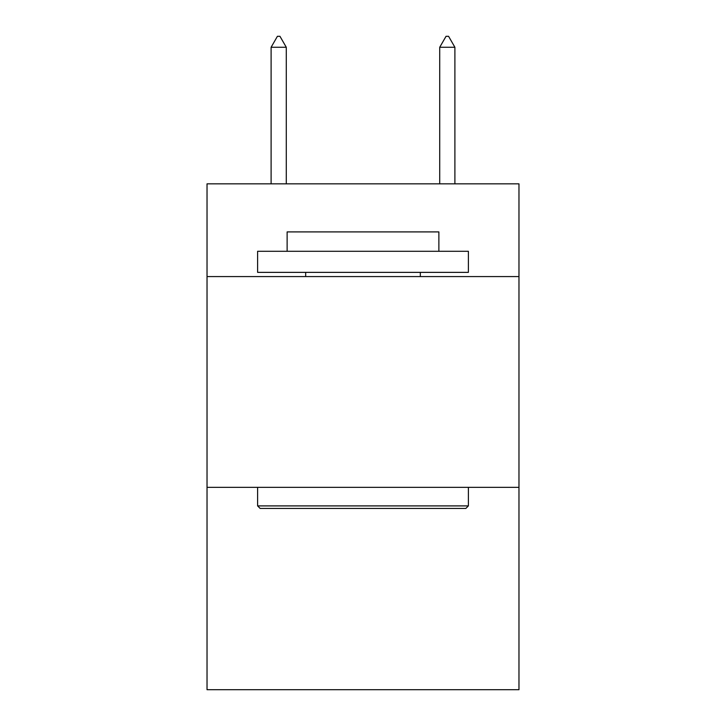 <?xml version="1.0" encoding="UTF-8"?>
<svg xmlns="http://www.w3.org/2000/svg" width="726" height="726" viewBox="0 0 726 726"><rect width="100%" height="100%" fill="white"/><g stroke="black" fill="none" stroke-linecap="round" stroke-linejoin="round"><path stroke-width="1.09" d="M518.972 276.579L518.972 183.841L207.028 183.841L207.028 276.579L518.972 276.579L518.972 689.7L207.028 689.7L207.028 276.579M518.972 487.355L207.028 487.355M260.144 508.436L257.612 505.904L468.388 505.904L465.856 508.436L260.144 508.436M468.388 251.287L468.388 272.368L257.612 272.368L257.612 251.287L468.388 251.287M287.124 251.287L287.124 231.903L438.876 231.903L438.876 251.287M468.388 487.355L468.388 505.904M257.612 487.355L257.612 505.904M420.327 272.368L420.327 276.579M305.673 272.368L305.673 276.579M286.28 47.263L279.955 36.3L277.423 36.3L271.107 47.263L286.28 47.263L286.28 183.841M271.107 47.263L271.107 183.841M446.045 36.3L448.577 36.3L454.893 47.263L439.72 47.263L446.045 36.3M454.893 183.841L454.893 47.263M439.72 183.841L439.72 47.263"/></g></svg>
